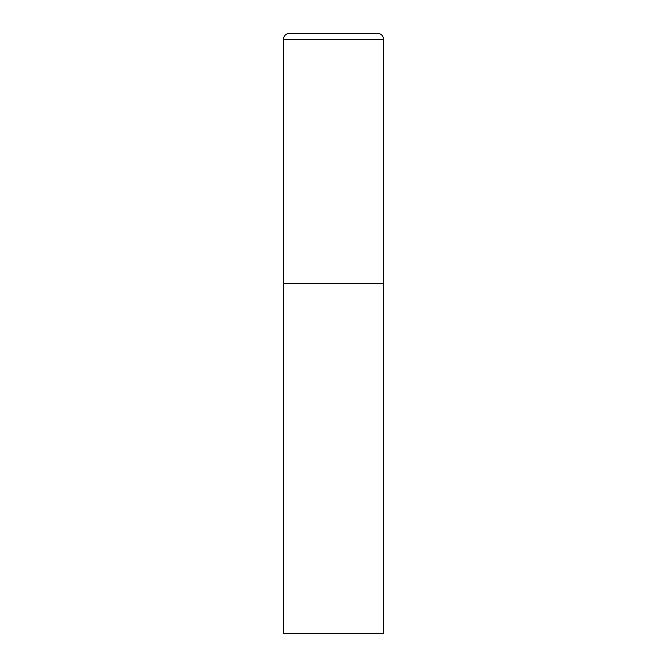 <?xml version="1.0" encoding="UTF-8"?>
<svg xmlns="http://www.w3.org/2000/svg" width="667" height="667" viewBox="0 0 667 667"><rect width="100%" height="100%" fill="white"/><g stroke="black" fill="none" stroke-linecap="round" stroke-linejoin="round"><path stroke-width="0.5" stroke-dasharray="3.33 2.5" d="M383.525 283.475L283.475 283.475L383.525 283.475M283.475 633.65L383.525 633.65M383.525 39.353L283.475 39.353"/><path stroke-width="1" d="M289.478 33.35A6.003 6.003 0 0 0 283.475 39.353L283.475 633.65L383.525 633.65L383.525 283.475L283.475 283.475L383.525 283.475L383.525 39.353A6.003 6.003 0 0 0 377.522 33.35L289.478 33.35L377.522 33.35M283.475 39.353L383.525 39.353"/></g></svg>
